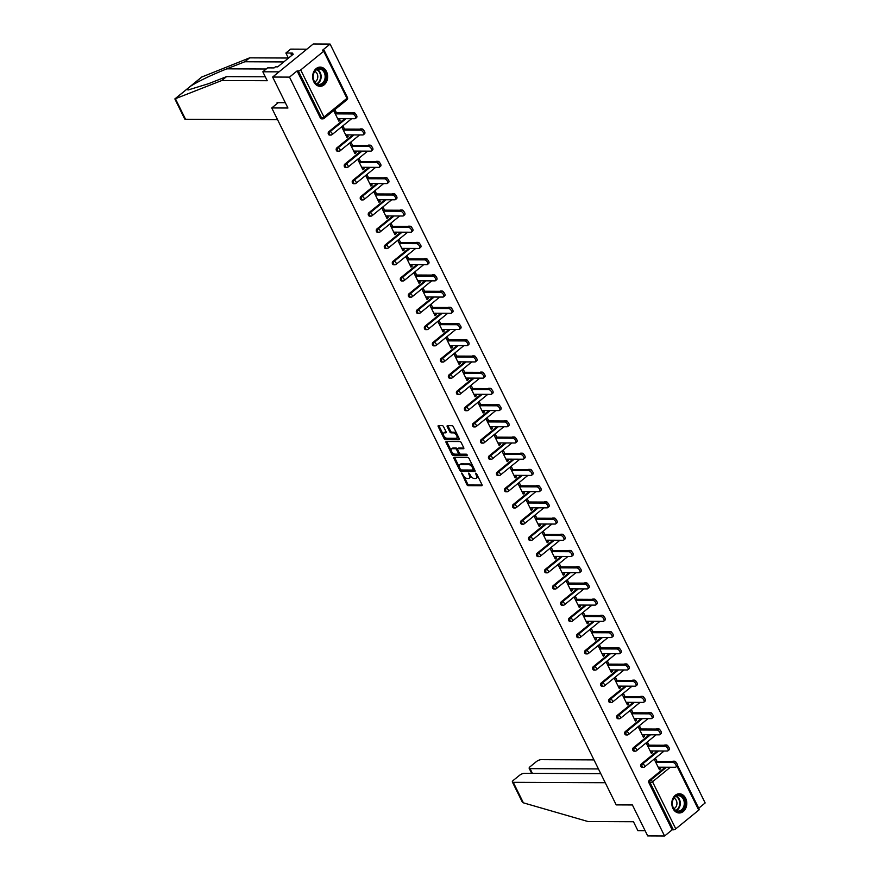 <?xml version="1.0" encoding="UTF-8"?>
<svg xmlns="http://www.w3.org/2000/svg" width="880" height="880" viewBox="0 0 880 880"><rect width="100%" height="100%" fill="white"/><g stroke="black" fill="none" stroke-linecap="round" stroke-linejoin="round"><path stroke-width="1.32" d="M461.692 473.077L466.873 484.638A1.21 0.638 -129.1 0 0 468.138 485.661L481.756 485.716A1.21 0.638 -129.1 0 0 482.009 485.628A1.21 0.638 -129.1 0 0 482.009 484.693L476.652 473.858L475.585 473.198L476.289 475.255A3.872 2.035 -129.1 0 1 476.3 478.247A3.872 2.035 -129.1 0 1 475.475 478.511L474.342 478.511A3.872 2.035 -129.1 0 1 470.305 475.233L468.732 473.11L469.249 475.222A3.872 2.035 -129.1 0 1 469.271 478.214A3.872 2.035 -129.1 0 1 468.446 478.478L467.302 478.478A3.872 2.035 -129.1 0 1 463.276 475.2L461.692 473.077M313.83 81.862A9.603 7.491 90.2 0 0 320.111 86.317A9.603 7.491 90.2 0 0 326.711 81.345A9.603 7.491 90.2 0 0 326.491 71.555A9.603 7.491 90.2 0 0 320.199 67.1A9.603 7.491 90.2 0 0 313.599 72.072A9.603 7.491 90.2 0 0 313.83 81.862M672.969 808.533A9.603 7.491 90.2 0 0 679.261 812.988A9.603 7.491 90.2 0 0 685.85 808.016A9.603 7.491 90.2 0 0 685.63 798.226A9.603 7.491 90.2 0 0 679.338 793.771A9.603 7.491 90.2 0 0 672.749 798.743A9.603 7.491 90.2 0 0 672.969 808.533M443.542 426.657A1.21 0.638 -129.1 0 0 442.288 425.634L438.471 425.623A1.21 0.638 -129.1 0 0 438.207 425.7A1.21 0.638 -129.1 0 0 438.218 426.635L444.158 438.68A1.21 0.638 -129.1 0 0 445.423 439.703L459.041 439.758A1.21 0.638 -129.1 0 0 459.305 439.681A1.21 0.638 -129.1 0 0 459.294 438.746L453.343 426.701A1.21 0.638 -129.1 0 0 452.078 425.678L447.469 425.656A1.21 0.638 -129.1 0 0 447.205 425.744A1.21 0.638 -129.1 0 0 447.216 426.679L449.757 431.827A1.21 0.638 -129.1 0 0 451.022 432.85L453.31 432.861A3.234 1.705 -129.1 0 1 456.368 435.05A3.234 1.705 -129.1 0 1 456.698 438.097A3.234 1.705 -129.1 0 1 456.005 438.317L447.04 438.284A3.234 1.705 -129.1 0 1 443.993 436.095A3.234 1.705 -129.1 0 1 443.652 433.048A3.234 1.705 -129.1 0 1 444.345 432.828L445.841 432.828A1.21 0.638 -129.1 0 0 446.105 432.751A1.21 0.638 -129.1 0 0 446.094 431.816L443.542 426.657M664.576 836L647.702 835.923L632.39 804.958L616.209 804.892L271.755 107.943L287.936 108.009L272.635 77.044L289.509 77.11L664.576 836L672.166 829.818L673.398 829.829L650.133 782.749L648.901 782.738L672.166 829.818M454.146 457.347A1.21 0.638 -129.1 0 0 453.882 457.435A1.21 0.638 -129.1 0 0 453.893 458.37L459.844 470.404A1.21 0.638 -129.1 0 0 461.109 471.427L474.716 471.482A1.21 0.638 -129.1 0 0 474.98 471.405A1.21 0.638 -129.1 0 0 474.969 470.47L469.029 458.425A1.21 0.638 -129.1 0 0 467.764 457.402L454.146 457.347M452.001 454.542L446.05 442.497A1.21 0.638 -129.1 0 1 446.05 441.562A1.21 0.638 -129.1 0 1 446.303 441.485L459.921 441.54A1.21 0.638 -129.1 0 1 461.186 442.563L463.727 447.722A1.21 0.638 -129.1 0 1 463.738 448.657A1.21 0.638 -129.1 0 1 463.474 448.734L457.952 448.712A1.21 0.638 -129.1 0 0 457.699 448.789A1.21 0.638 -129.1 0 0 457.699 449.724L459.393 453.145A1.21 0.638 -129.1 0 0 460.658 454.168L466.4 454.19L467.104 455.62L453.266 455.565A1.21 0.638 -129.1 0 1 452.001 454.542L452.815 453.882L451.869 451.968M278.256 102.652L271.755 107.943M677.446 765.204L699.248 809.314A1.848 0.627 153.7 0 1 698.753 810.139L675.774 828.839A1.848 0.627 153.7 0 1 673.398 829.829M698.709 808.225L705.166 802.956L330.099 44.077L313.225 44L272.635 77.044M289.509 77.11L297.099 70.928L298.331 70.939A1.848 0.627 -26.3 0 0 300.707 69.949L323.686 51.249A1.848 0.627 -26.3 0 0 324.181 50.424A1.848 0.627 -26.3 0 0 323.741 50.259L322.509 50.248L330.099 44.077M658.933 768.724L660.649 768.735L659.428 769.725L654.544 759.858L655.765 758.857L657.03 761.409M660.649 768.735L659.879 767.184M300.707 69.949L323.972 117.029A1.848 0.627 -26.3 0 1 321.607 118.019A1.848 1.441 90.2 0 0 322.817 118.877L321.585 118.866A1.848 1.441 -89.8 0 1 320.375 118.008L321.607 118.019L298.331 70.939M297.099 70.928L320.375 118.008M648.901 782.738A1.848 1.441 -89.8 0 1 649.352 780.197L665.291 767.206M672.342 761.475A1.848 1.441 -89.8 0 1 673.101 761.2L674.333 761.211A1.848 1.441 90.2 0 0 673.574 761.475M328.834 131.681L330.066 131.681A1.848 1.441 -89.8 0 0 329.615 134.233A1.848 1.441 90.2 0 0 330.825 135.091L329.593 135.08A1.848 1.441 -89.8 0 1 328.834 131.681L344.773 118.69M351.824 112.959A1.848 1.441 -89.8 0 1 352.583 112.684L353.815 112.695A1.848 1.441 90.2 0 0 353.056 112.959M336.842 147.884L338.074 147.895A1.848 1.441 -89.8 0 0 337.634 150.447A1.848 1.441 90.2 0 0 338.844 151.305L337.601 151.294A1.848 1.441 -89.8 0 1 336.842 147.884L352.792 134.904M359.843 129.173A1.848 1.441 -89.8 0 1 360.591 128.898L361.823 128.909A1.848 1.441 90.2 0 0 361.075 129.173M344.861 164.098L346.093 164.109A1.848 1.441 -89.8 0 0 345.642 166.661A1.848 1.441 90.2 0 0 346.852 167.508L345.62 167.508A1.848 1.441 -89.8 0 1 344.861 164.098L360.8 151.118M367.851 145.387A1.848 1.441 -89.8 0 1 368.61 145.112L369.842 145.123A1.848 1.441 90.2 0 0 369.083 145.387M352.869 180.312L354.101 180.323A1.848 1.441 -89.8 0 0 353.65 182.875A1.848 1.441 90.2 0 0 354.86 183.722L353.628 183.722A1.848 1.441 -89.8 0 1 352.869 180.312L368.819 167.332M375.859 161.601A1.848 1.441 -89.8 0 1 376.618 161.326L377.85 161.337A1.848 1.441 90.2 0 0 377.102 161.601M360.877 196.526L362.12 196.537A1.848 1.441 -89.8 0 0 361.669 199.078A1.848 1.441 90.2 0 0 362.879 199.936L361.647 199.936A1.848 1.441 -89.8 0 1 360.877 196.526L376.827 183.546M383.878 177.815A1.848 1.441 -89.8 0 1 384.637 177.54L385.869 177.54A1.848 1.441 90.2 0 0 385.11 177.815M368.896 212.74L370.128 212.751A1.848 1.441 -89.8 0 0 369.677 215.292A1.848 1.441 90.2 0 0 370.887 216.15L369.655 216.15A1.848 1.441 -89.8 0 1 368.896 212.74L384.846 199.76M391.886 194.018A1.848 1.441 -89.8 0 1 392.645 193.754L393.877 193.754A1.848 1.441 90.2 0 0 393.118 194.029M376.904 228.954L378.136 228.954A1.848 1.441 -89.8 0 0 377.696 231.506A1.848 1.441 90.2 0 0 378.906 232.364L377.674 232.364A1.848 1.441 -89.8 0 1 376.904 228.954L392.854 215.974M399.905 210.232A1.848 1.441 -89.8 0 1 400.664 209.968L401.896 209.968A1.848 1.441 90.2 0 0 401.137 210.243M384.923 245.168L386.155 245.168A1.848 1.441 -89.8 0 0 385.704 247.72A1.848 1.441 90.2 0 0 386.914 248.578L385.682 248.578A1.848 1.441 -89.8 0 1 384.923 245.168L400.873 232.188M407.913 226.446A1.848 1.441 -89.8 0 1 408.672 226.182L409.904 226.182A1.848 1.441 90.2 0 0 409.145 226.457M392.931 261.382L394.163 261.382A1.848 1.441 -89.8 0 0 393.723 263.934A1.848 1.441 90.2 0 0 394.933 264.792L393.701 264.781A1.848 1.441 -89.8 0 1 392.931 261.382L408.881 248.402M415.932 242.66A1.848 1.441 -89.8 0 1 416.68 242.396L417.923 242.396A1.848 1.441 90.2 0 0 417.164 242.671M400.95 277.596L402.182 277.596A1.848 1.441 -89.8 0 0 401.731 280.148A1.848 1.441 90.2 0 0 402.941 281.006L401.709 280.995A1.848 1.441 -89.8 0 1 400.95 277.596L416.889 264.616M423.94 258.874A1.848 1.441 -89.8 0 1 424.699 258.599L425.931 258.61A1.848 1.441 90.2 0 0 425.172 258.885M408.958 293.81L410.19 293.81A1.848 1.441 -89.8 0 0 409.75 296.362A1.848 1.441 90.2 0 0 410.96 297.22L409.717 297.209A1.848 1.441 -89.8 0 1 408.958 293.81L424.908 280.819M431.959 275.088A1.848 1.441 -89.8 0 1 432.707 274.813L433.939 274.824A1.848 1.441 90.2 0 0 433.191 275.088M416.977 310.013L418.209 310.024A1.848 1.441 -89.8 0 0 417.758 312.576A1.848 1.441 90.2 0 0 418.968 313.434L417.736 313.423A1.848 1.441 -89.8 0 1 416.977 310.013L432.916 297.033M439.967 291.302A1.848 1.441 -89.8 0 1 440.726 291.027L441.958 291.038A1.848 1.441 90.2 0 0 441.199 291.302M424.985 326.227L426.217 326.238A1.848 1.441 -89.8 0 0 425.766 328.79A1.848 1.441 90.2 0 0 426.976 329.637L425.744 329.637A1.848 1.441 -89.8 0 1 424.985 326.227L440.935 313.247M447.975 307.516A1.848 1.441 -89.8 0 1 448.734 307.241L449.966 307.252A1.848 1.441 90.2 0 0 449.218 307.516M432.993 342.441L434.236 342.452A1.848 1.441 -89.8 0 0 433.785 345.004A1.848 1.441 90.2 0 0 434.995 345.851L433.763 345.851A1.848 1.441 -89.8 0 1 432.993 342.441L448.943 329.461M455.994 323.73A1.848 1.441 -89.8 0 1 456.753 323.455L457.985 323.466A1.848 1.441 90.2 0 0 457.226 323.73M441.012 358.655L442.244 358.666A1.848 1.441 -89.8 0 0 441.793 361.207A1.848 1.441 90.2 0 0 443.003 362.065L441.771 362.065A1.848 1.441 -89.8 0 1 441.012 358.655L456.962 345.675M464.002 339.944A1.848 1.441 -89.8 0 1 464.761 339.669L465.993 339.669A1.848 1.441 90.2 0 0 465.234 339.944M449.02 374.869L450.252 374.88A1.848 1.441 -89.8 0 0 449.812 377.421A1.848 1.441 90.2 0 0 451.022 378.279L449.79 378.279A1.848 1.441 -89.8 0 1 449.02 374.869L464.97 361.889M472.021 356.147A1.848 1.441 -89.8 0 1 472.78 355.883L474.012 355.883A1.848 1.441 90.2 0 0 473.253 356.158M457.039 391.083L458.271 391.083A1.848 1.441 -89.8 0 0 457.82 393.635A1.848 1.441 90.2 0 0 459.03 394.493L457.798 394.493A1.848 1.441 -89.8 0 1 457.039 391.083L472.989 378.103M480.029 372.361A1.848 1.441 -89.8 0 1 480.788 372.097L482.02 372.097A1.848 1.441 90.2 0 0 481.261 372.372M465.047 407.297L466.279 407.297A1.848 1.441 -89.8 0 0 465.839 409.849A1.848 1.441 90.2 0 0 467.049 410.707L465.817 410.696A1.848 1.441 -89.8 0 1 465.047 407.297L480.997 394.317M488.048 388.575A1.848 1.441 -89.8 0 1 488.796 388.311L490.039 388.311A1.848 1.441 90.2 0 0 489.28 388.586M473.066 423.511L474.298 423.511A1.848 1.441 -89.8 0 0 473.847 426.063A1.848 1.441 90.2 0 0 475.057 426.921L473.825 426.91A1.848 1.441 -89.8 0 1 473.066 423.511L489.005 410.531M496.056 404.789A1.848 1.441 -89.8 0 1 496.815 404.525L498.047 404.525A1.848 1.441 90.2 0 0 497.288 404.8M481.074 439.725L482.306 439.725A1.848 1.441 -89.8 0 0 481.866 442.277A1.848 1.441 90.2 0 0 483.076 443.135L481.833 443.124A1.848 1.441 -89.8 0 1 481.074 439.725L497.024 426.745M504.075 421.003A1.848 1.441 -89.8 0 1 504.823 420.728L506.055 420.739A1.848 1.441 90.2 0 0 505.307 421.014M489.093 455.939L490.325 455.939A1.848 1.441 -89.8 0 0 489.874 458.491A1.848 1.441 90.2 0 0 491.084 459.349L489.852 459.338A1.848 1.441 -89.8 0 1 489.093 455.939L505.032 442.948M512.083 437.217A1.848 1.441 -89.8 0 1 512.842 436.942L514.074 436.953A1.848 1.441 90.2 0 0 513.315 437.217M497.101 472.142L498.333 472.153A1.848 1.441 -89.8 0 0 497.882 474.705A1.848 1.441 90.2 0 0 499.092 475.563L497.86 475.552A1.848 1.441 -89.8 0 1 497.101 472.142L513.051 459.162M520.091 453.431A1.848 1.441 -89.8 0 1 520.85 453.156L522.082 453.167A1.848 1.441 90.2 0 0 521.334 453.431M505.109 488.356L506.352 488.367A1.848 1.441 -89.8 0 0 505.901 490.919A1.848 1.441 90.2 0 0 507.111 491.766L505.879 491.766A1.848 1.441 -89.8 0 1 505.109 488.356L521.059 475.376M528.11 469.645A1.848 1.441 -89.8 0 1 528.869 469.37L530.101 469.381A1.848 1.441 90.2 0 0 529.342 469.645M513.128 504.57L514.36 504.581A1.848 1.441 -89.8 0 0 513.909 507.133A1.848 1.441 90.2 0 0 515.119 507.98L513.887 507.98A1.848 1.441 -89.8 0 1 513.128 504.57L529.078 491.59M536.118 485.859A1.848 1.441 -89.8 0 1 536.877 485.584L538.109 485.595A1.848 1.441 90.2 0 0 537.35 485.859M521.136 520.784L522.368 520.795A1.848 1.441 -89.8 0 0 521.928 523.336A1.848 1.441 90.2 0 0 523.138 524.194L521.906 524.194A1.848 1.441 -89.8 0 1 521.136 520.784L537.086 507.804M544.137 502.073A1.848 1.441 -89.8 0 1 544.896 501.798L546.128 501.798A1.848 1.441 90.2 0 0 545.369 502.073M529.155 536.998L530.387 537.009A1.848 1.441 -89.8 0 0 529.936 539.55A1.848 1.441 90.2 0 0 531.146 540.408L529.914 540.408A1.848 1.441 -89.8 0 1 529.155 536.998L545.105 524.018M552.145 518.276A1.848 1.441 -89.8 0 1 552.904 518.012L554.136 518.012A1.848 1.441 90.2 0 0 553.377 518.287M537.163 553.212L538.395 553.212A1.848 1.441 -89.8 0 0 537.955 555.764A1.848 1.441 90.2 0 0 539.165 556.622L537.933 556.622A1.848 1.441 -89.8 0 1 537.163 553.212L553.113 540.232M560.164 534.49A1.848 1.441 -89.8 0 1 560.912 534.226L562.155 534.226A1.848 1.441 90.2 0 0 561.396 534.501M545.182 569.426L546.414 569.426A1.848 1.441 -89.8 0 0 545.963 571.978A1.848 1.441 90.2 0 0 547.173 572.836L545.941 572.825A1.848 1.441 -89.8 0 1 545.182 569.426L561.121 556.446M568.172 550.704A1.848 1.441 -89.8 0 1 568.931 550.44L570.163 550.44A1.848 1.441 90.2 0 0 569.404 550.715M553.19 585.64L554.422 585.64A1.848 1.441 -89.8 0 0 553.982 588.192A1.848 1.441 90.2 0 0 555.192 589.05L553.949 589.039A1.848 1.441 -89.8 0 1 553.19 585.64L569.14 572.66M576.191 566.918A1.848 1.441 -89.8 0 1 576.939 566.654L578.171 566.654A1.848 1.441 90.2 0 0 577.423 566.929M561.209 601.854L562.441 601.854A1.848 1.441 -89.8 0 0 561.99 604.406A1.848 1.441 90.2 0 0 563.2 605.264L561.968 605.253A1.848 1.441 -89.8 0 1 561.209 601.854L577.148 588.874M584.199 583.132A1.848 1.441 -89.8 0 1 584.958 582.857L586.19 582.868A1.848 1.441 90.2 0 0 585.431 583.143M569.217 618.068L570.449 618.068A1.848 1.441 -89.8 0 0 570.009 620.62A1.848 1.441 90.2 0 0 571.208 621.478L569.976 621.467A1.848 1.441 -89.8 0 1 569.217 618.068L585.167 605.077M592.207 599.346A1.848 1.441 -89.8 0 1 592.966 599.071L594.198 599.082A1.848 1.441 90.2 0 0 593.45 599.346M577.236 634.271L578.468 634.282A1.848 1.441 -89.8 0 0 578.017 636.834A1.848 1.441 90.2 0 0 579.227 637.692L577.995 637.681A1.848 1.441 -89.8 0 1 577.236 634.271L593.175 621.291M600.226 615.56A1.848 1.441 -89.8 0 1 600.985 615.285L602.217 615.296A1.848 1.441 90.2 0 0 601.458 615.56M585.244 650.485L586.476 650.496A1.848 1.441 -89.8 0 0 586.025 653.048A1.848 1.441 90.2 0 0 587.235 653.895L586.003 653.895A1.848 1.441 -89.8 0 1 585.244 650.485L601.194 637.505M608.234 631.774A1.848 1.441 -89.8 0 1 608.993 631.499L610.225 631.51A1.848 1.441 90.2 0 0 609.466 631.774M593.252 666.699L594.495 666.71A1.848 1.441 -89.8 0 0 594.044 669.262A1.848 1.441 90.2 0 0 595.254 670.109L594.022 670.109A1.848 1.441 -89.8 0 1 593.252 666.699L609.202 653.719M616.253 647.988A1.848 1.441 -89.8 0 1 617.012 647.713L618.244 647.724A1.848 1.441 90.2 0 0 617.485 647.988M601.271 682.913L602.503 682.924A1.848 1.441 -89.8 0 0 602.052 685.465A1.848 1.441 90.2 0 0 603.262 686.323L602.03 686.323A1.848 1.441 -89.8 0 1 601.271 682.913L617.221 669.933M624.261 664.202A1.848 1.441 -89.8 0 1 625.02 663.927L626.252 663.927A1.848 1.441 90.2 0 0 625.493 664.202M609.279 699.127L610.511 699.138A1.848 1.441 -89.8 0 0 610.071 701.679A1.848 1.441 90.2 0 0 611.281 702.537L610.049 702.537A1.848 1.441 -89.8 0 1 609.279 699.127L625.229 686.147M632.28 680.405A1.848 1.441 -89.8 0 1 633.039 680.141L634.271 680.141A1.848 1.441 90.2 0 0 633.512 680.416M617.298 715.341L618.53 715.341A1.848 1.441 -89.8 0 0 618.079 717.893A1.848 1.441 90.2 0 0 619.289 718.751L618.057 718.751A1.848 1.441 -89.8 0 1 617.298 715.341L633.237 702.361M640.288 696.619A1.848 1.441 -89.8 0 1 641.047 696.355L642.279 696.355A1.848 1.441 90.2 0 0 641.52 696.63M625.306 731.555L626.538 731.555A1.848 1.441 -89.8 0 0 626.098 734.107A1.848 1.441 90.2 0 0 627.308 734.965L626.076 734.954A1.848 1.441 -89.8 0 1 625.306 731.555L641.256 718.575M648.307 712.833A1.848 1.441 -89.8 0 1 649.055 712.569L650.298 712.569A1.848 1.441 90.2 0 0 649.539 712.844M633.325 747.769L634.557 747.769A1.848 1.441 -89.8 0 0 634.106 750.321A1.848 1.441 90.2 0 0 635.316 751.179L634.084 751.168A1.848 1.441 -89.8 0 1 633.325 747.769L649.264 734.789M656.315 729.047A1.848 1.441 -89.8 0 1 657.074 728.783L658.306 728.783A1.848 1.441 90.2 0 0 657.547 729.058M641.333 763.983L642.565 763.983A1.848 1.441 -89.8 0 0 642.125 766.535A1.848 1.441 90.2 0 0 643.335 767.393L642.092 767.382A1.848 1.441 -89.8 0 1 641.333 763.983L657.283 751.003M664.334 745.261A1.848 1.441 -89.8 0 1 665.082 744.986L666.314 744.997A1.848 1.441 90.2 0 0 665.566 745.272M649.011 745.195L647.757 742.654L646.536 743.644L651.42 753.511L652.63 752.521L651.871 750.97M641.003 728.981L639.738 726.44L638.528 727.43L643.401 737.297L644.622 736.307L643.852 734.767M632.984 712.767L631.73 710.226L630.509 711.216L635.393 721.083L636.603 720.093L635.844 718.553M624.976 696.553L623.711 694.012L622.501 695.002L627.374 704.88L628.595 703.879L627.825 702.339M616.957 680.339L615.703 677.798L614.482 678.788L619.366 688.666L620.576 687.676L619.817 686.125M608.949 664.136L607.684 661.584L606.474 662.574L611.347 672.452L612.568 671.462L611.809 669.911M600.93 647.922L599.676 645.37L598.455 646.36L603.339 656.238L604.56 655.248L603.79 653.697M592.922 631.708L591.668 629.156L590.447 630.146L595.32 640.024L596.541 639.034L595.782 637.483M584.914 615.494L583.649 612.942L582.428 613.932L587.312 623.81L588.533 622.82L587.763 621.269M576.895 599.28L575.641 596.728L574.42 597.729L579.304 607.596L580.514 606.606L579.755 605.055M568.887 583.066L567.622 580.525L566.412 581.515L571.285 591.382L572.506 590.392L571.736 588.841M560.868 566.852L559.614 564.311L558.393 565.301L563.277 575.168L564.487 574.178L563.728 572.638M552.86 550.638L551.595 548.097L550.385 549.087L555.258 558.954L556.479 557.964L555.709 556.424M544.841 534.424L543.587 531.883L542.366 532.873L547.25 542.751L548.46 541.75L547.701 540.21M536.833 518.21L535.568 515.669L534.358 516.659L539.231 526.537L540.452 525.547L539.682 523.996M528.814 502.007L527.56 499.455L526.339 500.445L531.223 510.323L532.444 509.333L531.674 507.782M520.806 485.793L519.552 483.241L518.331 484.231L523.204 494.109L524.425 493.119L523.666 491.568M512.787 469.579L511.533 467.027L510.312 468.017L515.196 477.895L516.417 476.905L515.647 475.354M504.779 453.365L503.525 450.813L502.304 451.803L507.188 461.681L508.398 460.691L507.639 459.14M496.771 437.151L495.506 434.599L494.285 435.6L499.169 445.467L500.39 444.477L499.62 442.926M488.752 420.937L487.498 418.396L486.277 419.386L491.161 429.253L492.371 428.263L491.612 426.712M480.744 404.723L479.479 402.182L478.269 403.172L483.142 413.039L484.363 412.049L483.593 410.509M472.725 388.509L471.471 385.968L470.25 386.958L475.134 396.825L476.344 395.835L475.585 394.295M464.717 372.295L463.452 369.754L462.242 370.744L467.115 380.622L468.336 379.621L467.566 378.081M456.698 356.081L455.444 353.54L454.223 354.53L459.107 364.408L460.328 363.418L459.558 361.867M448.69 339.878L447.436 337.326L446.215 338.316L451.088 348.194L452.309 347.204L451.55 345.653M440.671 323.664L439.417 321.112L438.196 322.102L443.08 331.98L444.301 330.99L443.531 329.439M432.663 307.45L431.409 304.898L430.188 305.888L435.072 315.766L436.282 314.776L435.523 313.225M424.655 291.236L423.39 288.684L422.169 289.674L427.053 299.552L428.274 298.562L427.504 297.011M416.636 275.022L415.382 272.47L414.161 273.471L419.045 283.338L420.255 282.348L419.496 280.797M408.628 258.808L407.363 256.267L406.153 257.257L411.026 267.124L412.247 266.134L411.477 264.583M400.609 242.594L399.355 240.053L398.134 241.043L403.018 250.91L404.228 249.92L403.469 248.38M392.601 226.38L391.336 223.839L390.126 224.829L394.999 234.696L396.22 233.706L395.45 232.166M384.582 210.166L383.328 207.625L382.107 208.615L386.991 218.493L388.212 217.492L387.442 215.952M376.574 193.952L375.309 191.411L374.099 192.401L378.972 202.279L380.193 201.289L379.434 199.738M368.555 177.749L367.301 175.197L366.08 176.187L370.964 186.065L372.185 185.075L371.415 183.524M360.547 161.535L359.293 158.983L358.072 159.973L362.956 169.851L364.166 168.861L363.407 167.31M352.539 145.321L351.274 142.769L350.053 143.759L354.937 153.637L356.158 152.647L355.388 151.096M344.52 129.107L343.266 126.555L342.045 127.545L346.929 137.423L348.139 136.433L347.38 134.882M336.512 112.893L335.247 110.341L334.037 111.342L338.91 121.209L340.131 120.219L339.361 118.668M652.63 752.521L650.925 752.51M644.622 736.307L642.906 736.307M636.603 720.093L634.898 720.093M628.595 703.879L626.879 703.879M620.576 687.676L618.871 687.665M612.568 671.462L610.852 671.451M604.56 655.248L602.844 655.237M596.541 639.034L594.836 639.023M588.533 622.82L586.817 622.809M580.514 606.606L578.809 606.595M572.506 590.392L570.79 590.381M564.487 574.178L562.782 574.178M556.479 557.964L554.763 557.964M548.46 541.75L546.755 541.75M540.452 525.547L538.736 525.536M532.444 509.333L530.728 509.322M524.425 493.119L522.72 493.108M516.417 476.905L514.701 476.894M508.398 460.691L506.693 460.68M500.39 444.477L498.674 444.466M492.371 428.263L490.666 428.252M484.363 412.049L482.647 412.049M476.344 395.835L474.639 395.835M468.336 379.621L466.62 379.621M460.328 363.418L458.612 363.407M452.309 347.204L450.604 347.193M444.301 330.99L442.585 330.979M436.282 314.776L434.577 314.765M428.274 298.562L426.558 298.551M420.255 282.348L418.55 282.337M412.247 266.134L410.531 266.123M404.228 249.92L402.523 249.92M396.22 233.706L394.504 233.706M388.212 217.492L386.496 217.492M380.193 201.289L378.488 201.278M372.185 185.075L370.469 185.064M364.166 168.861L362.461 168.85M356.158 152.647L354.442 152.636M348.139 136.433L346.434 136.422M340.131 120.219L338.415 120.208M469.271 478.214L470.085 477.554A3.872 2.035 -129.1 0 0 470.393 475.387M476.3 478.247L477.114 477.587A3.872 2.035 -129.1 0 0 477.433 475.442M463.771 476.047L467.687 483.967A1.21 0.638 -129.1 0 0 468.952 485.001L482.13 485.056M460.614 469.667L460.658 469.744A1.21 0.638 -129.1 0 0 461.912 470.767L475.101 470.822M454.575 457.347A1.21 0.638 -129.1 0 0 454.707 457.699L459.283 466.961M460.35 469.282L461.23 469.997L473.187 470.052L472.626 467.863A3.872 2.035 -129.1 0 0 468.589 464.585L460.427 464.552A3.872 2.035 -129.1 0 0 459.591 464.816A3.872 2.035 -129.1 0 0 459.613 467.808L460.35 469.282M473.462 469.832L474.276 469.062M472.945 466.356A3.872 2.035 -129.1 0 0 469.403 463.925L468.589 464.585M459.591 464.816L460.405 464.156A3.872 2.035 -129.1 0 1 461.241 463.892L469.403 463.925M451.319 450.846L446.864 441.837L446.05 442.497M463.859 448.074L458.766 448.052A1.21 0.638 -129.1 0 0 458.513 448.129A1.21 0.638 -129.1 0 0 458.37 448.371M467.302 454.96L454.08 454.905L453.266 455.565M452.221 448.69A3.234 1.705 -129.1 0 0 451.528 448.91A3.234 1.705 -129.1 0 0 451.869 451.957A3.234 1.705 -129.1 0 0 454.927 454.146L458.084 454.157A1.21 0.638 -129.1 0 0 458.337 454.08A1.21 0.638 -129.1 0 0 458.337 453.145L456.643 449.724A1.21 0.638 -129.1 0 0 455.378 448.701L452.221 448.69L453.035 448.03A3.234 1.705 -129.1 0 0 452.342 448.25L451.528 448.91M458.887 453.497A1.21 0.638 -129.1 0 0 459.151 453.42A1.21 0.638 -129.1 0 0 459.294 452.936M453.035 448.03L456.192 448.041A1.21 0.638 -129.1 0 1 457.457 449.064L457.556 449.273M452.815 453.882A1.21 0.638 -129.1 0 0 454.08 454.905M443.652 433.048L444.466 432.388A3.234 1.705 -129.1 0 1 445.159 432.168L446.226 432.168M456.698 438.097L457.512 437.437A3.234 1.705 -129.1 0 0 457.798 435.71M457.039 434.17A3.234 1.705 -129.1 0 0 454.124 432.201L453.31 432.861M447.898 425.667A1.21 0.638 -129.1 0 0 448.03 426.019L450.571 431.167A1.21 0.638 -129.1 0 0 451.836 432.19L454.124 432.201M444.136 436.315L444.972 438.02A1.21 0.638 -129.1 0 0 446.237 439.043L459.426 439.098M438.9 425.623A1.21 0.638 -129.1 0 0 439.021 425.975L443.377 434.775M672.914 762.476L674.135 761.486A2.838 1.496 50.9 0 1 676.808 763.4A2.838 1.496 50.9 0 1 677.105 766.073L675.884 767.063A2.838 1.496 -129.1 0 0 675.598 764.39A2.838 1.496 -129.1 0 0 672.914 762.476L655.809 762.399M658.174 767.184L675.279 767.25A2.838 1.496 -129.1 0 0 675.884 767.063M674.135 761.486L655.314 761.398M664.906 746.262L666.116 745.272A2.838 1.496 50.9 0 1 668.8 747.186A2.838 1.496 50.9 0 1 669.086 749.859L667.876 750.849A2.838 1.496 -129.1 0 0 667.579 748.176A2.838 1.496 -129.1 0 0 664.906 746.262L647.79 746.185M650.155 750.97L667.271 751.036A2.838 1.496 -129.1 0 0 667.876 750.849M666.116 745.272L647.306 745.184M656.887 730.048L658.108 729.058A2.838 1.496 50.9 0 1 660.781 730.972A2.838 1.496 50.9 0 1 661.078 733.645L659.857 734.635A2.838 1.496 -129.1 0 0 659.571 731.962A2.838 1.496 -129.1 0 0 656.887 730.048L639.782 729.971M642.147 734.756L659.252 734.833A2.838 1.496 -129.1 0 0 659.857 734.635M658.108 729.058L639.287 728.97M648.879 713.834L650.1 712.844A2.838 1.496 50.9 0 1 652.773 714.758A2.838 1.496 50.9 0 1 653.07 717.431L651.849 718.421A2.838 1.496 -129.1 0 0 651.552 715.748A2.838 1.496 -129.1 0 0 648.879 713.834L631.763 713.757M634.128 718.542L651.244 718.619A2.838 1.496 -129.1 0 0 651.849 718.421M650.1 712.844L631.279 712.767M640.86 697.62L642.081 696.63A2.838 1.496 50.9 0 1 644.765 698.544A2.838 1.496 50.9 0 1 645.051 701.217L643.83 702.207A2.838 1.496 -129.1 0 0 643.544 699.534A2.838 1.496 -129.1 0 0 640.86 697.62L623.755 697.543M626.12 702.328L643.225 702.405A2.838 1.496 -129.1 0 0 643.83 702.207M642.081 696.63L623.26 696.553M632.852 681.406L634.073 680.416A2.838 1.496 50.9 0 1 636.746 682.33A2.838 1.496 50.9 0 1 637.043 685.003L635.822 685.993A2.838 1.496 -129.1 0 0 635.525 683.32A2.838 1.496 -129.1 0 0 632.852 681.406L615.747 681.34M618.101 686.114L635.217 686.191A2.838 1.496 -129.1 0 0 635.822 685.993M634.073 680.416L615.252 680.339M675.675 810.755A8.316 6.479 -89.8 0 1 672.936 799.535A8.316 6.479 -89.8 0 1 681.692 796.004A8.316 6.479 -89.8 0 1 684.42 807.224A8.316 6.479 -89.8 0 1 675.675 810.755M681.087 796.554A7.7 6.006 90.2 0 0 678.326 795.685A7.7 6.006 90.2 0 0 672.474 801.537A7.7 6.006 90.2 0 0 675.51 810.205A7.7 6.006 90.2 0 0 678.26 811.074A7.7 6.006 90.2 0 0 684.123 805.222A7.7 6.006 90.2 0 0 681.087 796.554M673.882 808.61A5.478 4.279 90.2 0 0 676.929 803.88A5.478 4.279 90.2 0 0 674.652 798.49A5.478 4.279 90.2 0 0 673.926 798.116M678.37 812.911A9.548 7.447 90.2 0 0 678.645 812.922A9.548 7.447 90.2 0 0 685.905 805.673A9.548 7.447 90.2 0 0 682.143 794.915A9.548 7.447 90.2 0 0 678.722 793.837A9.548 7.447 90.2 0 0 678.447 793.837M316.525 84.084A8.316 6.479 -89.8 0 1 313.797 72.864A8.316 6.479 -89.8 0 1 322.553 69.344A8.316 6.479 -89.8 0 1 325.281 80.553A8.316 6.479 -89.8 0 1 316.525 84.084M321.948 69.883A7.7 6.006 90.2 0 0 319.187 69.014A7.7 6.006 90.2 0 0 313.324 74.866A7.7 6.006 90.2 0 0 316.371 83.534A7.7 6.006 90.2 0 0 319.121 84.403A7.7 6.006 90.2 0 0 324.984 78.551A7.7 6.006 90.2 0 0 321.948 69.883M314.743 81.939A5.478 4.279 90.2 0 0 317.779 77.209A5.478 4.279 90.2 0 0 315.513 71.819A5.478 4.279 90.2 0 0 314.787 71.445M319.231 86.251A9.548 7.447 90.2 0 0 319.495 86.251A9.548 7.447 90.2 0 0 326.766 79.002A9.548 7.447 90.2 0 0 322.993 68.244A9.548 7.447 90.2 0 0 319.583 67.166A9.548 7.447 90.2 0 0 319.308 67.166L319.583 67.166M523.391 802.835L522.203 801.867L512.369 781.979A3.696 1.243 -26.3 0 0 513.249 782.32L523.391 802.835L587.994 821.535L633.468 821.733L637.89 830.665L645.117 830.698M593.967 759.891L541.09 759.66A3.696 1.243 -26.3 0 0 536.349 761.629L530.178 766.656A3.696 1.243 -26.3 0 0 529.177 768.295A3.696 1.243 -26.3 0 0 530.046 768.647L532.389 773.377M598.444 768.944L530.046 768.647M600.776 773.663L524.293 773.333A3.696 1.243 -26.3 0 0 519.541 775.313L513.37 780.329A3.696 1.243 -26.3 0 0 512.369 781.979M605.253 782.716L513.249 782.32M283.767 61.93L244.827 61.754L249.612 57.86L201.894 76.989M244.827 61.754L226.809 68.838C211.288 75.075 199.232 80.85 190.63 86.152L187.088 89.034L188.012 90.002L208.538 83.699L226.556 76.626L265.298 76.791M277.541 119.658L185.537 119.262A3.696 1.243 153.7 0 1 184.668 118.91L174.856 98.923L221.771 80.52L267.234 80.718L262.823 71.786L267.608 67.881L274.087 67.914L275.385 66.858L277.695 66.869L293.359 54.109L291.049 54.098L292.347 53.042L285.879 53.02L288.409 58.146M285.879 53.02L290.664 49.115L306.845 49.192L279.004 71.852L262.823 71.786M249.612 57.86L288.354 58.025M221.771 80.52L226.556 76.626M285.307 102.685L277.079 102.641L277.42 103.334M291.049 54.098L291.72 55.451M624.844 665.192L626.054 664.202A2.838 1.496 50.9 0 1 628.738 666.116A2.838 1.496 50.9 0 1 629.024 668.789L627.814 669.779A2.838 1.496 -129.1 0 0 627.517 667.106A2.838 1.496 -129.1 0 0 624.844 665.192L607.728 665.126M610.093 669.9L627.198 669.977A2.838 1.496 -129.1 0 0 627.814 669.779M626.054 664.202L607.233 664.125M616.825 648.978L618.046 647.988A2.838 1.496 50.9 0 1 620.719 649.902A2.838 1.496 50.9 0 1 621.016 652.575L619.795 653.565A2.838 1.496 -129.1 0 0 619.509 650.892A2.838 1.496 -129.1 0 0 616.825 648.978L599.72 648.912M602.074 653.686L619.19 653.763A2.838 1.496 -129.1 0 0 619.795 653.565M618.046 647.988L599.225 647.911M608.817 632.775L610.027 631.774A2.838 1.496 50.9 0 1 612.711 633.688A2.838 1.496 50.9 0 1 612.997 636.361L611.787 637.362A2.838 1.496 -129.1 0 0 611.49 634.678A2.838 1.496 -129.1 0 0 608.817 632.775L591.701 632.698M594.066 637.472L611.171 637.549A2.838 1.496 -129.1 0 0 611.787 637.362M610.027 631.774L591.206 631.697M600.798 616.561L602.019 615.571A2.838 1.496 50.9 0 1 604.692 617.474A2.838 1.496 50.9 0 1 604.989 620.158L603.768 621.148A2.838 1.496 -129.1 0 0 603.482 618.475A2.838 1.496 -129.1 0 0 600.798 616.561L583.693 616.484M586.058 621.269L603.163 621.335A2.838 1.496 -129.1 0 0 603.768 621.148M602.019 615.571L583.198 615.483M592.79 600.347L594 599.357A2.838 1.496 50.9 0 1 596.684 601.271A2.838 1.496 50.9 0 1 596.97 603.944L595.76 604.934A2.838 1.496 -129.1 0 0 595.463 602.261A2.838 1.496 -129.1 0 0 592.79 600.347L575.674 600.27M578.039 605.055L595.155 605.121A2.838 1.496 -129.1 0 0 595.76 604.934M594 599.357L575.179 599.269M584.771 584.133L585.992 583.143A2.838 1.496 50.9 0 1 588.665 585.057A2.838 1.496 50.9 0 1 588.962 587.73L587.741 588.72A2.838 1.496 -129.1 0 0 587.455 586.047A2.838 1.496 -129.1 0 0 584.771 584.133L567.666 584.056M570.031 588.841L587.136 588.907A2.838 1.496 -129.1 0 0 587.741 588.72M585.992 583.143L567.171 583.055M576.763 567.919L577.984 566.929A2.838 1.496 50.9 0 1 580.657 568.843A2.838 1.496 50.9 0 1 580.954 571.516L579.733 572.506A2.838 1.496 -129.1 0 0 579.436 569.833A2.838 1.496 -129.1 0 0 576.763 567.919L559.647 567.842M562.012 572.627L579.128 572.704A2.838 1.496 -129.1 0 0 579.733 572.506M577.984 566.929L559.163 566.841M568.744 551.705L569.965 550.715A2.838 1.496 50.9 0 1 572.649 552.629A2.838 1.496 50.9 0 1 572.935 555.302L571.714 556.292A2.838 1.496 -129.1 0 0 571.428 553.619A2.838 1.496 -129.1 0 0 568.744 551.705L551.639 551.628M554.004 556.413L571.109 556.49A2.838 1.496 -129.1 0 0 571.714 556.292M569.965 550.715L551.144 550.638M560.736 535.491L561.957 534.501A2.838 1.496 50.9 0 1 564.63 536.415A2.838 1.496 50.9 0 1 564.927 539.088L563.706 540.078A2.838 1.496 -129.1 0 0 563.409 537.405A2.838 1.496 -129.1 0 0 560.736 535.491L543.631 535.414M545.985 540.199L563.101 540.276A2.838 1.496 -129.1 0 0 563.706 540.078M561.957 534.501L543.136 534.424M552.728 519.277L553.938 518.287A2.838 1.496 50.9 0 1 556.622 520.201A2.838 1.496 50.9 0 1 556.908 522.874L555.687 523.864A2.838 1.496 -129.1 0 0 555.401 521.191A2.838 1.496 -129.1 0 0 552.728 519.277L535.612 519.211M537.977 523.985L555.082 524.062A2.838 1.496 -129.1 0 0 555.687 523.864M553.938 518.287L535.117 518.21M544.709 503.063L545.93 502.073A2.838 1.496 50.9 0 1 548.603 503.987A2.838 1.496 50.9 0 1 548.9 506.66L547.679 507.65A2.838 1.496 -129.1 0 0 547.382 504.977A2.838 1.496 -129.1 0 0 544.709 503.063L527.604 502.997M529.958 507.771L547.074 507.848A2.838 1.496 -129.1 0 0 547.679 507.65M545.93 502.073L527.109 501.996M536.701 486.849L537.911 485.859A2.838 1.496 50.9 0 1 540.595 487.773A2.838 1.496 50.9 0 1 540.881 490.446L539.671 491.436A2.838 1.496 -129.1 0 0 539.374 488.763A2.838 1.496 -129.1 0 0 536.701 486.849L519.585 486.783M521.95 491.557L539.055 491.634A2.838 1.496 -129.1 0 0 539.671 491.436M537.911 485.859L519.09 485.782M528.682 470.646L529.903 469.645A2.838 1.496 50.9 0 1 532.576 471.559A2.838 1.496 50.9 0 1 532.873 474.232L531.652 475.233A2.838 1.496 -129.1 0 0 531.366 472.549A2.838 1.496 -129.1 0 0 528.682 470.646L511.577 470.569M513.942 475.343L531.047 475.42A2.838 1.496 -129.1 0 0 531.652 475.233M529.903 469.645L511.082 469.568M520.674 454.432L521.884 453.442A2.838 1.496 50.9 0 1 524.568 455.345A2.838 1.496 50.9 0 1 524.854 458.029L523.644 459.019A2.838 1.496 -129.1 0 0 523.347 456.346A2.838 1.496 -129.1 0 0 520.674 454.432L503.558 454.355M505.923 459.14L523.039 459.206A2.838 1.496 -129.1 0 0 523.644 459.019M521.884 453.442L503.063 453.354M512.655 438.218L513.876 437.228A2.838 1.496 50.9 0 1 516.549 439.142A2.838 1.496 50.9 0 1 516.846 441.815L515.625 442.805A2.838 1.496 -129.1 0 0 515.339 440.132A2.838 1.496 -129.1 0 0 512.655 438.218L495.55 438.141M497.915 442.926L515.02 442.992A2.838 1.496 -129.1 0 0 515.625 442.805M513.876 437.228L495.055 437.14M504.647 422.004L505.868 421.014A2.838 1.496 50.9 0 1 508.541 422.928A2.838 1.496 50.9 0 1 508.838 425.601L507.617 426.591A2.838 1.496 -129.1 0 0 507.32 423.918A2.838 1.496 -129.1 0 0 504.647 422.004L487.531 421.927M489.896 426.712L507.012 426.778A2.838 1.496 -129.1 0 0 507.617 426.591M505.868 421.014L487.047 420.926M496.628 405.79L497.849 404.8A2.838 1.496 50.9 0 1 500.533 406.714A2.838 1.496 50.9 0 1 500.819 409.387L499.598 410.377A2.838 1.496 -129.1 0 0 499.312 407.704A2.838 1.496 -129.1 0 0 496.628 405.79L479.523 405.713M481.888 410.498L498.993 410.575A2.838 1.496 -129.1 0 0 499.598 410.377M497.849 404.8L479.028 404.712M488.62 389.576L489.841 388.586A2.838 1.496 50.9 0 1 492.514 390.5A2.838 1.496 50.9 0 1 492.811 393.173L491.59 394.163A2.838 1.496 -129.1 0 0 491.293 391.49A2.838 1.496 -129.1 0 0 488.62 389.576L471.515 389.499M473.869 394.284L490.985 394.361A2.838 1.496 -129.1 0 0 491.59 394.163M489.841 388.586L471.02 388.509M480.612 373.362L481.822 372.372A2.838 1.496 50.9 0 1 484.506 374.286A2.838 1.496 50.9 0 1 484.792 376.959L483.571 377.949A2.838 1.496 -129.1 0 0 483.285 375.276A2.838 1.496 -129.1 0 0 480.612 373.362L463.496 373.285M465.861 378.07L482.966 378.147A2.838 1.496 -129.1 0 0 483.571 377.949M481.822 372.372L463.001 372.295M472.593 357.148L473.814 356.158A2.838 1.496 50.9 0 1 476.487 358.072A2.838 1.496 50.9 0 1 476.784 360.745L475.563 361.735A2.838 1.496 -129.1 0 0 475.266 359.062A2.838 1.496 -129.1 0 0 472.593 357.148L455.488 357.082M457.842 361.856L474.958 361.933A2.838 1.496 -129.1 0 0 475.563 361.735M473.814 356.158L454.993 356.081M464.585 340.934L465.795 339.944A2.838 1.496 50.9 0 1 468.479 341.858A2.838 1.496 50.9 0 1 468.765 344.531L467.555 345.521A2.838 1.496 -129.1 0 0 467.258 342.848A2.838 1.496 -129.1 0 0 464.585 340.934L447.469 340.868M449.834 345.642L466.939 345.719A2.838 1.496 -129.1 0 0 467.555 345.521M465.795 339.944L446.974 339.867M456.566 324.72L457.787 323.73A2.838 1.496 50.9 0 1 460.46 325.644A2.838 1.496 50.9 0 1 460.757 328.317L459.536 329.307A2.838 1.496 -129.1 0 0 459.25 326.634A2.838 1.496 -129.1 0 0 456.566 324.72L439.461 324.654M441.826 329.428L458.931 329.505A2.838 1.496 -129.1 0 0 459.536 329.307M457.787 323.73L438.966 323.653M448.558 308.517L449.768 307.516A2.838 1.496 50.9 0 1 452.452 309.43A2.838 1.496 50.9 0 1 452.738 312.103L451.528 313.104A2.838 1.496 -129.1 0 0 451.231 310.42A2.838 1.496 -129.1 0 0 448.558 308.517L431.442 308.44M433.807 313.214L450.923 313.291A2.838 1.496 -129.1 0 0 451.528 313.104M449.768 307.516L430.947 307.439M440.539 292.303L441.76 291.313A2.838 1.496 50.9 0 1 444.433 293.216A2.838 1.496 50.9 0 1 444.73 295.9L443.509 296.89A2.838 1.496 -129.1 0 0 443.223 294.217A2.838 1.496 -129.1 0 0 440.539 292.303L423.434 292.226M425.799 297.011L442.904 297.077A2.838 1.496 -129.1 0 0 443.509 296.89M441.76 291.313L422.939 291.225M432.531 276.089L433.752 275.099A2.838 1.496 50.9 0 1 436.425 277.013A2.838 1.496 50.9 0 1 436.711 279.686L435.501 280.676A2.838 1.496 -129.1 0 0 435.204 278.003A2.838 1.496 -129.1 0 0 432.531 276.089L415.415 276.012M417.78 280.797L434.896 280.863A2.838 1.496 -129.1 0 0 435.501 280.676M433.752 275.099L414.931 275.011M424.512 259.875L425.733 258.885A2.838 1.496 50.9 0 1 428.406 260.799A2.838 1.496 50.9 0 1 428.703 263.472L427.482 264.462A2.838 1.496 -129.1 0 0 427.196 261.789A2.838 1.496 -129.1 0 0 424.512 259.875L407.407 259.798M409.772 264.583L426.877 264.649A2.838 1.496 -129.1 0 0 427.482 264.462M425.733 258.885L406.912 258.797M416.504 243.661L417.725 242.671A2.838 1.496 50.9 0 1 420.398 244.585A2.838 1.496 50.9 0 1 420.695 247.258L419.474 248.248A2.838 1.496 -129.1 0 0 419.177 245.575A2.838 1.496 -129.1 0 0 416.504 243.661L399.399 243.584M401.753 248.369L418.869 248.446A2.838 1.496 -129.1 0 0 419.474 248.248M417.725 242.671L398.904 242.583M408.485 227.447L409.706 226.457A2.838 1.496 50.9 0 1 412.39 228.371A2.838 1.496 50.9 0 1 412.676 231.044L411.455 232.034A2.838 1.496 -129.1 0 0 411.169 229.361A2.838 1.496 -129.1 0 0 408.485 227.447L391.38 227.37M393.745 232.155L410.85 232.232A2.838 1.496 -129.1 0 0 411.455 232.034M409.706 226.457L390.885 226.38M400.477 211.233L401.698 210.243A2.838 1.496 50.9 0 1 404.371 212.157A2.838 1.496 50.9 0 1 404.668 214.83L403.447 215.82A2.838 1.496 -129.1 0 0 403.15 213.147A2.838 1.496 -129.1 0 0 400.477 211.233L383.372 211.156M385.726 215.941L402.842 216.018A2.838 1.496 -129.1 0 0 403.447 215.82M401.698 210.243L382.877 210.166M392.469 195.019L393.679 194.029A2.838 1.496 50.9 0 1 396.363 195.943A2.838 1.496 50.9 0 1 396.649 198.616L395.439 199.606A2.838 1.496 -129.1 0 0 395.142 196.933A2.838 1.496 -129.1 0 0 392.469 195.019L375.353 194.953M377.718 199.727L394.823 199.804A2.838 1.496 -129.1 0 0 395.439 199.606M393.679 194.029L374.858 193.952M384.45 178.805L385.671 177.815A2.838 1.496 50.9 0 1 388.344 179.729A2.838 1.496 50.9 0 1 388.641 182.402L387.42 183.392A2.838 1.496 -129.1 0 0 387.134 180.719A2.838 1.496 -129.1 0 0 384.45 178.805L367.345 178.739M369.71 183.513L386.815 183.59A2.838 1.496 -129.1 0 0 387.42 183.392M385.671 177.815L366.85 177.738M376.442 162.591L377.652 161.601A2.838 1.496 50.9 0 1 380.336 163.515A2.838 1.496 50.9 0 1 380.622 166.188L379.412 167.178A2.838 1.496 -129.1 0 0 379.115 164.505A2.838 1.496 -129.1 0 0 376.442 162.591L359.326 162.525M361.691 167.299L378.796 167.376A2.838 1.496 -129.1 0 0 379.412 167.178M377.652 161.601L358.831 161.524M368.423 146.388L369.644 145.387A2.838 1.496 50.9 0 1 372.317 147.301A2.838 1.496 50.9 0 1 372.614 149.974L371.393 150.975A2.838 1.496 -129.1 0 0 371.107 148.291A2.838 1.496 -129.1 0 0 368.423 146.388L351.318 146.311M353.683 151.085L370.788 151.162A2.838 1.496 -129.1 0 0 371.393 150.975M369.644 145.387L350.823 145.31M360.415 130.174L361.636 129.184A2.838 1.496 50.9 0 1 364.309 131.087A2.838 1.496 50.9 0 1 364.595 133.771L363.385 134.761A2.838 1.496 -129.1 0 0 363.088 132.088A2.838 1.496 -129.1 0 0 360.415 130.174L343.299 130.097M345.664 134.882L362.78 134.948A2.838 1.496 -129.1 0 0 363.385 134.761M361.636 129.184L342.815 129.096M352.396 113.96L353.617 112.97A2.838 1.496 50.9 0 1 356.29 114.884A2.838 1.496 50.9 0 1 356.587 117.557L355.366 118.547A2.838 1.496 -129.1 0 0 355.08 115.874A2.838 1.496 -129.1 0 0 352.396 113.96L335.291 113.883M337.656 118.668L354.761 118.734A2.838 1.496 -129.1 0 0 355.366 118.547M353.617 112.97L334.796 112.882M462.154 473.275L461.516 473.792M476.223 473.341L475.596 473.858M469.194 473.308L468.556 473.825M698.753 810.139L677.006 766.15M670.351 767.228L652.509 781.759L675.774 828.839M649.352 780.197L650.584 780.197A1.848 0.968 -129.1 0 1 652.509 781.759A1.848 0.627 153.7 0 1 650.133 782.749A1.848 1.441 -89.8 0 1 650.584 780.197L666.523 767.217M346.962 99.759A1.848 1.848 0 0 0 347.446 97.504A1.848 0.627 -26.3 0 1 346.951 98.329A1.848 0.968 50.9 0 1 346.962 99.759L323.983 118.459A1.848 0.968 50.9 0 1 323.587 118.591A1.848 1.441 90.2 0 1 322.817 118.877A1.848 1.848 0 0 0 323.983 118.459A1.848 0.968 50.9 0 0 323.972 117.029L346.951 98.329L323.686 51.249M658.515 751.003L642.565 763.983A1.848 0.968 -129.1 0 1 644.49 765.545A1.848 0.968 50.9 0 1 644.501 766.975A1.848 1.848 0 0 1 643.335 767.393A1.848 1.441 90.2 0 0 644.105 767.107A1.848 0.968 50.9 0 0 644.501 766.975L664.092 751.025M656.084 734.811L636.493 750.761A1.848 0.968 50.9 0 1 636.097 750.893A1.848 1.441 90.2 0 1 635.316 751.179A1.848 1.848 0 0 0 636.493 750.761A1.848 0.968 50.9 0 0 636.482 749.331A1.848 0.968 -129.1 0 0 634.557 747.769L650.496 734.789M648.065 718.597L628.474 734.547A1.848 0.968 50.9 0 1 628.078 734.679A1.848 1.441 90.2 0 1 627.308 734.965A1.848 1.848 0 0 0 628.474 734.547A1.848 0.968 50.9 0 0 628.463 733.117A1.848 0.968 -129.1 0 0 626.538 731.555L642.488 718.575M640.057 702.394L620.466 718.333A1.848 0.968 50.9 0 1 620.07 718.465A1.848 1.441 90.2 0 1 619.289 718.751A1.848 1.848 0 0 0 620.466 718.333A1.848 0.968 50.9 0 0 620.455 716.914A1.848 0.968 -129.1 0 0 618.53 715.341L634.48 702.361M632.049 686.18L612.447 702.119A1.848 0.968 50.9 0 1 612.051 702.251A1.848 1.441 90.2 0 1 611.281 702.537A1.848 1.848 0 0 0 612.447 702.119A1.848 0.968 50.9 0 0 612.447 700.7A1.848 0.968 -129.1 0 0 610.511 699.138L626.461 686.147M624.03 669.966L604.439 685.916A1.848 0.968 50.9 0 1 604.043 686.037A1.848 1.441 90.2 0 1 603.262 686.323A1.848 1.848 0 0 0 604.439 685.916A1.848 0.968 50.9 0 0 604.428 684.486A1.848 0.968 -129.1 0 0 602.503 682.924L618.453 669.944M616.022 653.752L596.431 669.702A1.848 0.968 50.9 0 1 596.035 669.823A1.848 1.441 90.2 0 1 595.254 670.109A1.848 1.848 0 0 0 596.431 669.702A1.848 0.968 50.9 0 0 596.42 668.272A1.848 0.968 -129.1 0 0 594.495 666.71L610.434 653.73M608.003 637.538L588.412 653.488A1.848 0.968 50.9 0 1 588.016 653.609A1.848 1.441 90.2 0 1 587.235 653.895A1.848 1.848 0 0 0 588.412 653.488A1.848 0.968 50.9 0 0 588.401 652.058A1.848 0.968 -129.1 0 0 586.476 650.496L602.426 637.516M599.995 621.324L580.404 637.274A1.848 0.968 50.9 0 1 580.008 637.395A1.848 1.441 90.2 0 1 579.227 637.692A1.848 1.848 0 0 0 580.404 637.274A1.848 0.968 50.9 0 0 580.393 635.844A1.848 0.968 -129.1 0 0 578.468 634.282L594.407 621.302M591.976 605.11L572.385 621.06A1.848 0.968 50.9 0 1 571.989 621.181A1.848 1.441 90.2 0 1 571.208 621.478A1.848 1.848 0 0 0 572.385 621.06A1.848 0.968 50.9 0 0 572.374 619.63A1.848 0.968 -129.1 0 0 570.449 618.068L586.399 605.088M583.968 588.896L564.377 604.846A1.848 0.968 50.9 0 1 563.981 604.978A1.848 1.441 90.2 0 1 563.2 605.264A1.848 1.848 0 0 0 564.377 604.846A1.848 0.968 50.9 0 0 564.366 603.416A1.848 0.968 -129.1 0 0 562.441 601.854L578.38 588.874M575.949 572.682L556.358 588.632A1.848 0.968 50.9 0 1 555.962 588.764A1.848 1.441 90.2 0 1 555.192 589.05A1.848 1.848 0 0 0 556.358 588.632A1.848 0.968 50.9 0 0 556.347 587.202A1.848 0.968 -129.1 0 0 554.422 585.64L570.372 572.66M567.941 556.468L548.35 572.418A1.848 0.968 50.9 0 1 547.954 572.55A1.848 1.441 90.2 0 1 547.173 572.836A1.848 1.848 0 0 0 548.35 572.418A1.848 0.968 50.9 0 0 548.339 570.988A1.848 0.968 -129.1 0 0 546.414 569.426L562.364 556.446M559.933 540.265L540.331 556.204A1.848 0.968 50.9 0 1 539.935 556.336A1.848 1.441 90.2 0 1 539.165 556.622A1.848 1.848 0 0 0 540.331 556.204A1.848 0.968 50.9 0 0 540.331 554.785A1.848 0.968 -129.1 0 0 538.395 553.212L554.345 540.232M551.914 524.051L532.323 539.99A1.848 0.968 50.9 0 1 531.927 540.122A1.848 1.441 90.2 0 1 531.146 540.408A1.848 1.848 0 0 0 532.323 539.99A1.848 0.968 50.9 0 0 532.312 538.571A1.848 0.968 -129.1 0 0 530.387 537.009L546.337 524.018M543.906 507.837L524.315 523.787A1.848 0.968 50.9 0 1 523.919 523.908A1.848 1.441 90.2 0 1 523.138 524.194A1.848 1.848 0 0 0 524.315 523.787A1.848 0.968 50.9 0 0 524.304 522.357A1.848 0.968 -129.1 0 0 522.368 520.795L538.318 507.815M535.887 491.623L516.296 507.573A1.848 0.968 50.9 0 1 515.9 507.694A1.848 1.441 90.2 0 1 515.119 507.98A1.848 1.848 0 0 0 516.296 507.573A1.848 0.968 50.9 0 0 516.285 506.143A1.848 0.968 -129.1 0 0 514.36 504.581L530.31 491.601M527.879 475.409L508.288 491.359A1.848 0.968 50.9 0 1 507.892 491.48A1.848 1.441 90.2 0 1 507.111 491.766A1.848 1.848 0 0 0 508.288 491.359A1.848 0.968 50.9 0 0 508.277 489.929A1.848 0.968 -129.1 0 0 506.352 488.367L522.291 475.387M519.86 459.195L500.269 475.145A1.848 0.968 50.9 0 1 499.873 475.266A1.848 1.441 90.2 0 1 499.092 475.563A1.848 1.848 0 0 0 500.269 475.145A1.848 0.968 50.9 0 0 500.258 473.715A1.848 0.968 -129.1 0 0 498.333 472.153L514.283 459.173M511.852 442.981L492.261 458.931A1.848 0.968 50.9 0 1 491.865 459.052A1.848 1.441 90.2 0 1 491.084 459.349A1.848 1.848 0 0 0 492.261 458.931A1.848 0.968 50.9 0 0 492.25 457.501A1.848 0.968 -129.1 0 0 490.325 455.939L506.264 442.959M503.833 426.767L484.242 442.717A1.848 0.968 50.9 0 1 483.846 442.849A1.848 1.441 90.2 0 1 483.076 443.135A1.848 1.848 0 0 0 484.242 442.717A1.848 0.968 50.9 0 0 484.231 441.287A1.848 0.968 -129.1 0 0 482.306 439.725L498.256 426.745M495.825 410.553L476.234 426.503A1.848 0.968 50.9 0 1 475.838 426.635A1.848 1.441 90.2 0 1 475.057 426.921A1.848 1.848 0 0 0 476.234 426.503A1.848 0.968 50.9 0 0 476.223 425.073A1.848 0.968 -129.1 0 0 474.298 423.511L490.248 410.531M487.817 394.339L468.215 410.289A1.848 0.968 50.9 0 1 467.819 410.421A1.848 1.441 90.2 0 1 467.049 410.707A1.848 1.848 0 0 0 468.215 410.289A1.848 0.968 50.9 0 0 468.215 408.859A1.848 0.968 -129.1 0 0 466.279 407.297L482.229 394.317M479.798 378.136L460.207 394.075A1.848 0.968 50.9 0 1 459.811 394.207A1.848 1.441 90.2 0 1 459.03 394.493A1.848 1.848 0 0 0 460.207 394.075A1.848 0.968 50.9 0 0 460.196 392.656A1.848 0.968 -129.1 0 0 458.271 391.083L474.221 378.103M471.79 361.922L452.199 377.861A1.848 0.968 50.9 0 1 451.803 377.993A1.848 1.441 90.2 0 1 451.022 378.279A1.848 1.848 0 0 0 452.199 377.861A1.848 0.968 50.9 0 0 452.188 376.442A1.848 0.968 -129.1 0 0 450.252 374.88L466.202 361.889M463.771 345.708L444.18 361.658A1.848 0.968 50.9 0 1 443.784 361.779A1.848 1.441 90.2 0 1 443.003 362.065A1.848 1.848 0 0 0 444.18 361.658A1.848 0.968 50.9 0 0 444.169 360.228A1.848 0.968 -129.1 0 0 442.244 358.666L458.194 345.686M455.763 329.494L436.172 345.444A1.848 0.968 50.9 0 1 435.776 345.565A1.848 1.441 90.2 0 1 434.995 345.851A1.848 1.848 0 0 0 436.172 345.444A1.848 0.968 50.9 0 0 436.161 344.014A1.848 0.968 -129.1 0 0 434.236 342.452L450.175 329.472M447.744 313.28L428.153 329.23A1.848 0.968 50.9 0 1 427.757 329.351A1.848 1.441 90.2 0 1 426.976 329.637A1.848 1.848 0 0 0 428.153 329.23A1.848 0.968 50.9 0 0 428.142 327.8A1.848 0.968 -129.1 0 0 426.217 326.238L442.167 313.258M439.736 297.066L420.145 313.016A1.848 0.968 50.9 0 1 419.749 313.137A1.848 1.441 90.2 0 1 418.968 313.434A1.848 1.848 0 0 0 420.145 313.016A1.848 0.968 50.9 0 0 420.134 311.586A1.848 0.968 -129.1 0 0 418.209 310.024L434.148 297.044M431.717 280.852L412.126 296.802A1.848 0.968 50.9 0 1 411.73 296.923A1.848 1.441 90.2 0 1 410.96 297.22A1.848 1.848 0 0 0 412.126 296.802A1.848 0.968 50.9 0 0 412.115 295.372A1.848 0.968 -129.1 0 0 410.19 293.81L426.14 280.83M423.709 264.638L404.118 280.588A1.848 0.968 50.9 0 1 403.722 280.72A1.848 1.441 90.2 0 1 402.941 281.006A1.848 1.848 0 0 0 404.118 280.588A1.848 0.968 50.9 0 0 404.107 279.158A1.848 0.968 -129.1 0 0 402.182 277.596L418.132 264.616M415.701 248.424L396.099 264.374A1.848 0.968 50.9 0 1 395.703 264.506A1.848 1.441 90.2 0 1 394.933 264.792A1.848 1.848 0 0 0 396.099 264.374A1.848 0.968 50.9 0 0 396.088 262.944A1.848 0.968 -129.1 0 0 394.163 261.382L410.113 248.402M407.682 232.21L388.091 248.16A1.848 0.968 50.9 0 1 387.695 248.292A1.848 1.441 90.2 0 1 386.914 248.578A1.848 1.848 0 0 0 388.091 248.16A1.848 0.968 50.9 0 0 388.08 246.73A1.848 0.968 -129.1 0 0 386.155 245.168L402.105 232.188M399.674 216.007L380.083 231.946A1.848 0.968 50.9 0 1 379.687 232.078A1.848 1.441 90.2 0 1 378.906 232.364A1.848 1.848 0 0 0 380.083 231.946A1.848 0.968 50.9 0 0 380.072 230.527A1.848 0.968 -129.1 0 0 378.136 228.954L394.086 215.974M391.655 199.793L372.064 215.732A1.848 0.968 50.9 0 1 371.668 215.864A1.848 1.441 90.2 0 1 370.887 216.15A1.848 1.848 0 0 0 372.064 215.732A1.848 0.968 50.9 0 0 372.053 214.313A1.848 0.968 -129.1 0 0 370.128 212.751L386.078 199.76M383.647 183.579L364.056 199.529A1.848 0.968 50.9 0 1 363.66 199.65A1.848 1.441 90.2 0 1 362.879 199.936A1.848 1.848 0 0 0 364.056 199.529A1.848 0.968 50.9 0 0 364.045 198.099A1.848 0.968 -129.1 0 0 362.12 196.537L378.059 183.557M375.628 167.365L356.037 183.315A1.848 0.968 50.9 0 1 355.641 183.436A1.848 1.441 90.2 0 1 354.86 183.722A1.848 1.848 0 0 0 356.037 183.315A1.848 0.968 50.9 0 0 356.026 181.885A1.848 0.968 -129.1 0 0 354.101 180.323L370.051 167.343M367.62 151.151L348.029 167.101A1.848 0.968 50.9 0 1 347.633 167.222A1.848 1.441 90.2 0 1 346.852 167.508A1.848 1.848 0 0 0 348.029 167.101A1.848 0.968 50.9 0 0 348.018 165.671A1.848 0.968 -129.1 0 0 346.093 164.109L362.032 151.129M359.601 134.937L340.01 150.887A1.848 0.968 50.9 0 1 339.614 151.008A1.848 1.441 90.2 0 1 338.844 151.305A1.848 1.848 0 0 0 340.01 150.887A1.848 0.968 50.9 0 0 339.999 149.457A1.848 0.968 -129.1 0 0 338.074 147.895L354.024 134.915M351.593 118.723L332.002 134.673A1.848 0.968 50.9 0 1 331.606 134.794A1.848 1.441 90.2 0 1 330.825 135.091A1.848 1.848 0 0 0 332.002 134.673A1.848 0.968 50.9 0 0 331.991 133.243A1.848 0.968 -129.1 0 0 330.066 131.681L346.005 118.701M469.997 474.617L469.249 475.222M477.037 474.639L476.289 475.255M468.952 485.001L468.138 485.661M467.687 483.967L466.873 484.638M461.912 470.767L461.109 471.427M460.658 469.744L459.844 470.404M454.707 457.699L453.893 458.37M474.111 468.732L473.363 469.337M473.385 467.247L472.626 467.863M461.241 463.892L460.427 464.552M458.766 448.052L457.952 448.712M459.085 452.529L458.337 453.145M457.457 449.064L456.643 449.724M456.192 448.041L455.378 448.701M445.159 432.168L444.345 432.828M451.836 432.19L451.022 432.85M450.571 431.167L449.757 431.827M448.03 426.019L447.216 426.679M446.237 439.043L445.423 439.703M444.972 438.02L444.158 438.68M439.021 425.975L438.218 426.635M676.324 796.114A7.7 6.006 -89.8 0 1 677.072 796.532A7.7 6.006 -89.8 0 1 680.273 803.913A7.7 6.006 -89.8 0 1 676.258 810.623M675.807 810.392A7.447 5.808 90.2 0 0 679.69 803.902A7.447 5.808 90.2 0 0 676.599 796.763A7.447 5.808 90.2 0 0 675.862 796.345M317.174 69.443A7.7 6.006 -89.8 0 1 317.933 69.861A7.7 6.006 -89.8 0 1 321.123 77.242A7.7 6.006 -89.8 0 1 317.119 83.952M316.657 83.721A7.447 5.808 90.2 0 0 320.551 77.231A7.447 5.808 90.2 0 0 317.46 70.092A7.447 5.808 90.2 0 0 316.723 69.674M202.708 76.318L190.63 86.152M187.088 89.034L175.01 98.868M175.406 98.747L185.537 119.262M266.233 69.003L226.809 68.838M676.137 762.553L675.983 762.234A1.848 1.848 0 0 0 674.333 761.211M347.446 97.504L324.181 50.424M668.074 746.295A1.848 1.848 0 0 0 666.314 744.997M660.055 730.081A1.848 1.848 0 0 0 658.306 728.783M652.047 713.867A1.848 1.848 0 0 0 650.298 712.569M644.039 697.653A1.848 1.848 0 0 0 642.279 696.355M636.02 681.439A1.848 1.848 0 0 0 634.271 680.141M628.012 665.225A1.848 1.848 0 0 0 626.252 663.927M619.993 649.011A1.848 1.848 0 0 0 618.244 647.724M611.985 632.797A1.848 1.848 0 0 0 610.225 631.51M603.966 616.583A1.848 1.848 0 0 0 602.217 615.296M595.958 600.38A1.848 1.848 0 0 0 594.198 599.082M587.939 584.166A1.848 1.848 0 0 0 586.19 582.868M579.931 567.952A1.848 1.848 0 0 0 578.171 566.654M571.923 551.738A1.848 1.848 0 0 0 570.163 550.44M563.904 535.524A1.848 1.848 0 0 0 562.155 534.226M555.896 519.31A1.848 1.848 0 0 0 554.136 518.012M547.877 503.096A1.848 1.848 0 0 0 546.128 501.798M539.869 486.882A1.848 1.848 0 0 0 538.109 485.595M531.85 470.668A1.848 1.848 0 0 0 530.101 469.381M523.842 454.454A1.848 1.848 0 0 0 522.082 453.167M515.823 438.251A1.848 1.848 0 0 0 514.074 436.953M507.815 422.037A1.848 1.848 0 0 0 506.055 420.739M499.807 405.823A1.848 1.848 0 0 0 498.047 404.525M491.788 389.609A1.848 1.848 0 0 0 490.039 388.311M483.78 373.395A1.848 1.848 0 0 0 482.02 372.097M475.761 357.181A1.848 1.848 0 0 0 474.012 355.883M467.753 340.967A1.848 1.848 0 0 0 465.993 339.669M459.734 324.753A1.848 1.848 0 0 0 457.985 323.466M451.726 308.539A1.848 1.848 0 0 0 449.966 307.252M443.707 292.325A1.848 1.848 0 0 0 441.958 291.038M435.699 276.122A1.848 1.848 0 0 0 433.939 274.824M427.691 259.908A1.848 1.848 0 0 0 425.931 258.61M419.672 243.694A1.848 1.848 0 0 0 417.923 242.396M411.664 227.48A1.848 1.848 0 0 0 409.904 226.182M403.645 211.266A1.848 1.848 0 0 0 401.896 209.968M395.637 195.052A1.848 1.848 0 0 0 393.877 193.754M387.618 178.838A1.848 1.848 0 0 0 385.869 177.54M379.61 162.624A1.848 1.848 0 0 0 377.85 161.337M371.591 146.41A1.848 1.848 0 0 0 369.842 145.123M363.583 130.196A1.848 1.848 0 0 0 361.823 128.909M355.575 113.993A1.848 1.848 0 0 0 353.815 112.695M474.177 469.337L473.363 469.997M458.513 448.129L457.699 448.789M459.151 453.42L458.337 454.08M529.177 768.295L531.674 773.366M174.856 98.923L187.693 88.484M189.464 87.032L202.301 76.582"/></g></svg>
